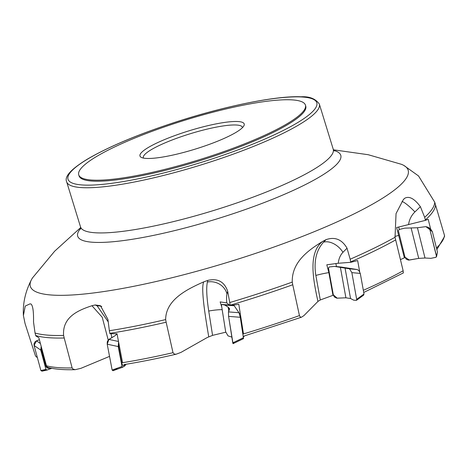<?xml version="1.0" encoding="UTF-8"?>
<svg xmlns="http://www.w3.org/2000/svg" width="468" height="468" viewBox="0 0 468 468"><rect width="100%" height="100%" fill="white"/><g stroke="black" fill="none" stroke-linecap="round" stroke-linejoin="round"><path stroke-width="0.7" d="M436.457 248.046A213.759 37.855 -17.1 0 0 444.489 235.41L434.737 202.24A213.999 37.896 162.9 0 1 424.663 217.304L425.435 220.364L428.185 219.27L430.683 229.209M404.896 256.774L404.381 257.874L396.648 227.547L425.435 220.364M399.309 229.449L398.695 226.974M363.332 290.318A213.759 37.855 -17.1 0 0 403.141 270.791L395.033 237.27A213.999 37.896 162.9 0 1 350.163 259.219L350.731 262.314L357.651 260.541L359.664 271.639M333.368 295.115L332.97 295.331L328.864 272.598L326.816 264.794L338.241 263.268L350.731 262.314M336.457 266.59L335.895 263.484M292.746 284.755L292.254 282.093A213.999 37.896 162.9 0 1 229.729 302.544L230.215 305.616L238.797 304.276L243.483 333.924A213.759 37.855 -17.1 0 0 299.444 315.59L292.746 284.755A213.999 37.896 162.9 0 1 230.151 305.212M221.762 307.066L220.147 301.901L226.781 302.895L230.215 305.616M233.707 305.522L233.637 305.089M166.146 322.212L165.654 319.585A213.999 37.896 162.9 0 1 109.36 330.73L109.927 333.725L117.029 333.766L122.552 362.706A213.759 37.855 -17.1 0 0 173.008 352.691L166.146 322.212A213.999 37.896 162.9 0 1 109.857 333.333M64.204 337.99L63.601 335.427A213.999 37.896 162.9 0 1 35.036 333.005L35.814 335.907L38.85 337.75L46.443 365.8A213.759 37.855 -17.1 0 0 72.13 367.93L64.204 337.99A213.999 37.896 162.9 0 1 35.708 335.527M37.352 357.534L36.036 356.645L35.334 355.475L25.067 323.569L23.4 315.543C22.716 303.51 25.33 291.699 31.239 280.11A197.636 35.001 162.9 0 1 32.649 277.723L54.703 251.158L80.683 227.565M444.489 235.41L444.594 236.387L436.843 249.59M403.141 270.791L403.27 272.856M332.97 295.331L320.287 299.965L317.953 301.421L303.884 315.648L301.41 317.228L243.465 336.24M299.444 315.59L300.374 317.123L301.41 317.228M225.822 332.186L212.571 335.363L207.219 337.539L180.987 352.381L176.249 354.182C157.511 358.529 140.061 362.01 123.88 364.613M173.008 352.691L174.424 354.153L176.249 354.182M109.57 356.37L80.906 368.334L75.213 369.685C63.788 369.977 54.727 369.24 48.023 367.468L46.975 366.807L46.443 365.8M72.13 367.93L72.897 369.036L75.213 369.685M78.735 174.851L79.051 175.869A118.591 21.001 -17.1 0 0 121.914 179.139A118.591 21.001 -17.1 0 0 244.589 144.981A118.591 21.001 -17.1 0 0 305.75 106.131L305.434 105.107A118.591 21.001 -17.1 0 0 185.907 119.902A118.591 21.001 -17.1 0 0 78.735 174.851A118.591 21.001 -17.1 0 0 121.604 178.115A118.591 21.001 -17.1 0 0 244.273 143.957A118.591 21.001 -17.1 0 0 305.434 105.107M404.381 257.874L400.427 259.594M418.491 175.892L434.737 202.24M424.663 217.304L420.381 206.663L414.917 211.934A16.31 2.703 46 0 0 402.018 201.509M395.033 237.27L396.051 213.578L403.211 199.824L404.586 198.356C409.055 195.741 414.32 198.508 420.381 206.663M350.163 259.219L347.022 248.186L342.956 252.31A16.31 10.741 44.5 0 0 323.563 242.155C316.222 250.257 313.654 261.355 315.853 275.447L320.287 299.959M317.953 301.421C313.344 280.455 307.728 252.878 322.622 241.424L326.02 239.657C334.907 236.556 341.909 239.4 347.022 248.186M322.622 241.424C309.336 249.66 291.652 261.518 292.254 282.093M229.729 302.544L227.676 291.266L226.962 293.968A16.31 15.198 14.8 0 0 207.4 282.017C206.177 287.504 206.622 297.186 208.728 311.056L212.571 335.363M208.746 336.872C205.224 315.847 200.725 288.323 203.732 281.871L207.833 280.379C217.784 278.127 224.4 281.759 227.676 291.266M203.732 281.871C187.615 289.013 165.76 299.491 165.654 319.585M109.36 330.73L107.932 319.457L100.48 305.709L95.162 304.966L91.962 305.721C79.443 309.91 62.197 316.415 63.601 335.427M35.036 333.005L33.526 321.984C33.725 311.787 32.9 305.803 31.046 304.024L30.005 303.861L25.237 306.072L23.4 315.543M333.456 149.801L368.199 154.715L401.374 164.291A197.636 35.001 162.9 0 1 403.884 165.467A197.636 35.001 162.9 0 1 229.542 261.741A197.636 35.001 162.9 0 1 31.239 280.11M242.453 127.653A51.802 9.173 -17.1 0 0 242.383 127.302A51.802 9.173 -17.1 0 0 190.172 133.766A51.802 9.173 -17.1 0 0 143.36 157.769A51.802 9.173 -17.1 0 0 143.5 158.096M159.682 157.511A54.522 9.652 -17.1 0 0 211.793 143.46A54.522 9.652 -17.1 0 0 243.857 125.869A54.522 9.652 -17.1 0 0 189.248 130.748A54.522 9.652 -17.1 0 0 141.336 157.406A54.522 9.652 -17.1 0 0 159.682 157.511M436.539 256.657L437.469 252.106L432.373 231.724L430.934 229.419L428.536 227.419L429.911 229.671L436.539 256.657L435.878 257.324L430.893 258.336L425.002 257.997L418.725 258.394L408.541 260.109L406.288 259.266L405.001 257.201L398.391 230.747L399.14 229.49L398.391 230.747L405.001 257.201L409.371 260.044L418.725 258.394L425.002 257.997L430.893 258.336L435.878 257.324L436.527 256.125L429.911 229.671L425.886 226.629L417.438 227.746L404.668 228.156L399.14 229.49L404.668 228.156L417.438 227.746L425.886 226.629L428.536 227.419M363.496 295.162L363.999 294.009L360.278 273.423L358.857 270.516L357.119 269.527L341.143 267.029L334.392 266.397L349.532 268.813L351.848 272.628L356.675 299.35L356.382 300.345L353.744 300.181L350.555 298.525L345.905 297.8L336.808 298.169L334.392 297.01L333.304 294.817L328.477 268.1L329.232 266.971L328.477 268.1L333.304 294.817L337.194 298.174L345.905 297.8L350.555 298.525L353.744 300.181L356.382 300.345L356.675 299.35L351.848 272.628L349.532 268.813L334.392 266.397L329.232 266.971L334.392 266.397M229.981 305.428L224.734 305.037L228.162 307.16L229.607 308.74L228.454 311.893L228.589 316.368L233.046 343.67L243.518 338.633L240.289 317.286L238.984 312.718L234.199 305.744L233.193 305.3M234.199 305.744L230.952 305.505M224.734 305.037L221.855 304.446L221.493 305.358L225.681 331.847L228.056 335.901L231.865 337.112L228.056 335.901L225.681 331.847L221.493 305.358L221.826 304.446L229.466 305.019L221.826 304.446M125.576 364.338L123.885 365.502A4.077 1.743 -93.3 0 1 121.703 362.823L118.679 346.969A4.077 1.743 -93.3 0 1 118.802 343.091M126.038 364.262L124.792 365.929L122.622 367.24L122.031 366.491L118.234 346.566L118.579 341.921M117.597 368.088L113.028 370.697L112.144 370.053L107.213 344.191L108.892 339.405L115.11 335.667L117.035 333.795L115.11 335.667L108.371 339.809L107.295 341.745L107.213 344.191L112.144 370.053L112.969 370.72L122.552 367.263M50.246 368L49.813 368.146A4.077 3.463 -73.7 0 1 45.741 365.783L41.582 350.415A4.077 3.463 -73.7 0 1 41.611 347.981M51.778 368.31L46.975 370.071L45.958 369.387L40.734 350.07L41.196 346.443M46.174 369.802L42.12 371.159L40.874 370.527L34.088 345.46L36.527 340.844L39.376 339.704L36.141 341.02L34.848 342.055L34.006 343.869L34.088 345.46L40.874 370.527L42.021 371.183L46.888 370.089M233.772 342.383L233.064 343.647L232.771 342.863L228.589 316.368L228.454 311.893L229.554 309.19L228.162 307.16L224.734 305.037L221.855 304.446M435.527 204.855A213.999 37.896 162.9 0 1 425.336 219.96M395.635 239.932A213.999 37.896 162.9 0 1 350.655 261.91M115.052 182.853A130.145 23.049 -17.1 0 0 315.648 107.892A130.145 23.049 -17.1 0 0 146.502 132.251A130.145 23.049 -17.1 0 0 115.052 182.853M319.334 104.048C315.555 98.725 309.442 96.303 301 96.788C276.29 95.618 224.371 106.183 175.096 122.265C138.037 134.404 108.898 146.642 87.668 158.974C71.194 168.995 64.186 176.594 66.649 181.789A132.187 23.406 -17.1 0 0 114.426 185.427A132.187 23.406 -17.1 0 0 251.158 147.356A132.187 23.406 -17.1 0 0 319.334 104.048L333.228 149.222L334.339 150.989M66.649 181.789L80.543 226.957A132.187 23.406 -17.1 0 0 213.771 210.46A132.187 23.406 -17.1 0 0 333.228 149.222M333.86 150.48A137.621 24.371 162.9 0 1 216.409 219.053A137.621 24.371 162.9 0 1 80.73 228.349M108.207 339.979L102.223 317.245L91.962 305.721M95.162 304.966L97.163 305.896L108.114 321.703M111.817 337.65L111.068 333.737M101.778 306.446A16.31 14.362 -65 0 0 97.163 305.896M207.833 280.379L207.4 282.017M222.171 309.652A16.31 3.036 -9 0 0 208.728 311.056M226.962 293.968A21.75 3.615 -100.8 0 0 226.781 302.895M326.02 239.657L323.563 242.155M328.864 272.598A16.31 1.691 -10.2 0 0 315.853 275.447M342.956 252.31A21.75 15.356 -106.2 0 0 338.241 263.268M404.586 198.356L403.697 199.216M398.754 235.375A16.31 0.796 -14 0 0 394.887 236.498M414.917 211.934A21.75 21.429 -120.5 0 0 408.599 224.435M411.161 228.138L418.725 258.394M417.438 227.746L425.002 257.997M432.373 231.724L429.911 229.671M436.527 256.125L437.469 252.106M349.532 268.813L357.119 269.527M340.382 267.24L345.905 297.8M345.033 267.971L350.555 298.525M360.278 273.423L351.848 272.628M356.675 299.35L363.999 294.009M228.454 311.893L238.984 312.718M228.162 307.16L228.782 311.085M240.289 317.286L228.589 316.368M232.771 342.863L243.512 337.697M240.371 317.795L240.909 317.626M242.933 334.041L243.477 333.865M239.382 313.56L240.318 313.882M108.892 339.405L118.498 341.476M118.234 346.566L107.213 344.191M112.144 370.053L122.031 366.491M118.679 346.969L119.51 346.8M121.703 362.823L122.54 362.653M123.885 365.502L125.406 364.367M36.527 340.844L40.412 343.541M40.734 350.07L34.088 345.46M40.874 370.527L45.958 369.387M41.582 350.415L42.26 350.374M45.741 365.783L46.431 365.736M403.387 272.908L363.724 292.465M418.655 176.038L403.884 165.467M80.543 226.957L80.619 229.045M356.522 300.298L363.7 295.068M233.046 343.67L243.518 338.633M244.542 335.919L243.395 336.931M112.969 370.72L122.587 367.257M42.021 371.183L46.975 370.071"/></g></svg>
